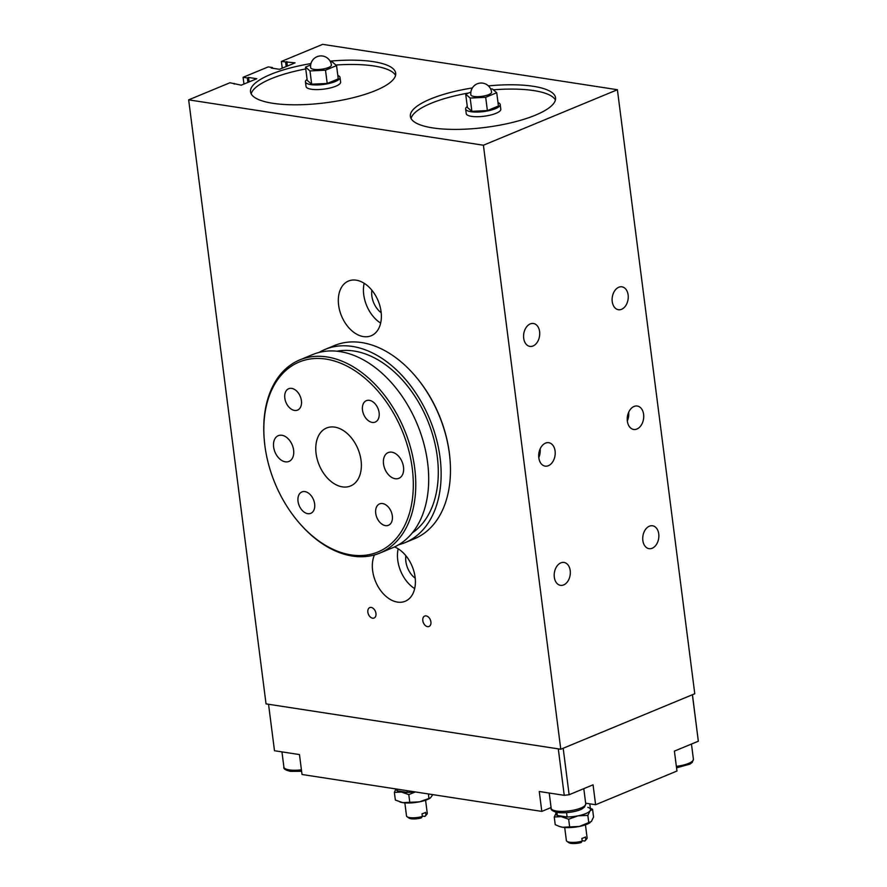 <?xml version="1.0" encoding="UTF-8"?>
<svg xmlns="http://www.w3.org/2000/svg" width="887" height="887" viewBox="0 0 887 887"><rect width="100%" height="100%" fill="white"/><g stroke="black" fill="none" stroke-linecap="round" stroke-linejoin="round"><path stroke-width="1.33" d="M247.916 82.402L247.34 77.956L248.537 77.457L256.786 78.732L241.231 85.174L229.933 82.757L188.665 99.854L266.045 703.879L560.784 749.249L483.404 145.224L617.396 89.72L694.776 693.745L560.784 749.249M243.958 84.043L243.093 77.302L247.34 77.956M249.114 81.914L248.537 77.457M282.243 68.188L281.379 61.447L295.061 62.877L279.516 69.319L271.267 68.044L272.464 67.556L272.553 68.244M286.823 61.602L287.388 66.048M272.464 67.556L268.218 66.902L243.093 77.302M612.23 301.558A11.586 7.972 -81.2 0 1 621.942 286.823A11.586 7.972 -81.2 0 1 628.129 294.972A11.586 7.972 -81.2 0 1 618.416 309.718A11.586 7.972 -81.2 0 1 612.23 301.558M554.308 577.193A11.586 7.972 -81.2 0 1 564.021 562.447A11.586 7.972 -81.2 0 1 570.208 570.596A11.586 7.972 -81.2 0 1 560.495 585.342A11.586 7.972 -81.2 0 1 554.308 577.193M642.842 540.516A11.586 7.972 -81.2 0 1 652.555 525.78A11.586 7.972 -81.2 0 1 658.742 533.93A11.586 7.972 -81.2 0 1 649.029 548.665A11.586 7.972 -81.2 0 1 642.842 540.516M523.696 338.235A11.586 7.972 -81.2 0 1 533.409 323.489A11.586 7.972 -81.2 0 1 539.606 331.638A11.586 7.972 -81.2 0 1 529.883 346.385A11.586 7.972 -81.2 0 1 523.696 338.235M540.128 448.933A11.853 8.16 -81.2 0 1 538.797 457.581M538.819 457.781A11.853 8.16 -81.2 0 1 548.754 442.702A11.853 8.16 -81.2 0 1 555.085 451.051A11.853 8.16 -81.2 0 1 545.15 466.13A11.853 8.16 -81.2 0 1 538.819 457.781M628.661 412.267A11.853 8.16 -81.2 0 1 627.32 420.915M627.353 421.114A11.853 8.16 -81.2 0 1 637.287 406.035A11.853 8.16 -81.2 0 1 643.618 414.373A11.853 8.16 -81.2 0 1 633.684 429.452A11.853 8.16 -81.2 0 1 627.353 421.114M285.625 62.101L286.191 66.547M234.268 84.099L234.179 83.411M375.955 613.438A5.655 3.781 67.5 0 1 374.07 618.039A5.655 3.781 67.5 0 1 367.861 612.196A5.655 3.781 67.5 0 1 369.746 607.595A5.655 3.781 67.5 0 1 375.955 613.438M430.905 621.898A5.655 3.781 67.5 0 1 429.02 626.499A5.655 3.781 67.5 0 1 422.811 620.656A5.655 3.781 67.5 0 1 424.696 616.055A5.655 3.781 67.5 0 1 430.905 621.898M364.158 283.275A29.626 19.824 -112.5 0 0 363.737 294.717A29.626 19.824 -112.5 0 0 380.656 323.101M371.864 290.215A18.294 12.241 -112.5 0 0 381.199 312.745M381.077 311.659A29.626 19.824 67.5 0 1 371.176 335.763A29.626 19.824 67.5 0 1 338.612 305.128A29.626 19.824 67.5 0 1 348.513 281.024A29.626 19.824 67.5 0 1 381.077 311.659M398.174 548.787A29.626 19.824 -112.5 0 0 397.753 560.229A29.626 19.824 -112.5 0 0 414.672 588.613M405.88 555.728A18.294 12.241 -112.5 0 0 415.216 578.246M394.571 546.924A29.626 19.824 67.5 0 1 415.094 577.171A29.626 19.824 67.5 0 1 405.193 601.264A29.626 19.824 67.5 0 1 372.629 570.629A29.626 19.824 67.5 0 1 374.436 554.94M488.404 85.895A73.189 20.456 172.7 0 1 555.55 97.792A73.189 20.456 172.7 0 1 535.415 115.166A73.189 20.456 172.7 0 1 457.104 129.402A73.189 20.456 172.7 0 1 410.371 116.385A73.189 20.456 172.7 0 1 430.505 99.011A73.189 20.456 172.7 0 1 472.35 87.946M555.417 99.998A73.189 20.456 -7.3 0 0 493.338 89.82M468.791 92.958A73.189 20.456 -7.3 0 0 431.06 103.324A73.189 20.456 -7.3 0 0 411.058 118.492M330.097 61.136A73.189 20.456 172.7 0 1 395.691 73.177A73.189 20.456 172.7 0 1 375.556 90.552A73.189 20.456 172.7 0 1 297.234 104.799A73.189 20.456 172.7 0 1 250.511 91.782A73.189 20.456 172.7 0 1 270.646 74.408A73.189 20.456 172.7 0 1 310.949 63.587M395.558 75.395A73.189 20.456 -7.3 0 0 335.885 65.028M305.749 68.931A73.189 20.456 -7.3 0 0 271.2 78.721A73.189 20.456 -7.3 0 0 251.198 93.889M281.379 61.447L322.657 44.35L617.396 89.72M483.404 145.224L188.665 99.854M551.082 807.558L541.813 811.405L302.023 774.495L299.473 754.582L274.493 750.735L268.539 704.267L558.289 748.872L564.243 795.329L569.132 794.73L563.178 748.262L692.381 694.743L698.335 741.21L692.448 694.709M569.132 794.73L593.059 784.818L595.609 804.731L676.958 771.025L674.408 751.112L698.335 741.21M541.813 811.405L539.263 791.492L564.243 795.329M595.609 804.731L585.653 803.19M361.053 460.464A31.367 20.989 67.5 0 1 350.576 485.976A31.367 20.989 67.5 0 1 316.082 453.545A31.367 20.989 67.5 0 1 326.56 428.022A31.367 20.989 67.5 0 1 361.053 460.464M293.608 450.086A13.937 9.325 67.5 0 1 288.951 461.428A13.937 9.325 67.5 0 1 273.628 447.004A13.937 9.325 67.5 0 1 278.285 435.672A13.937 9.325 67.5 0 1 293.608 450.086M403.507 467.005A13.937 9.325 67.5 0 1 398.851 478.337A13.937 9.325 67.5 0 1 383.528 463.923A13.937 9.325 67.5 0 1 388.184 452.581A13.937 9.325 67.5 0 1 403.507 467.005M392.32 515.868A11.586 7.75 67.5 0 1 388.451 525.292A11.586 7.75 67.5 0 1 375.722 513.318A11.586 7.75 67.5 0 1 379.592 503.894A11.586 7.75 67.5 0 1 392.32 515.868M301.414 400.691A11.586 7.75 67.5 0 1 297.544 410.116A11.586 7.75 67.5 0 1 284.816 398.141A11.586 7.75 67.5 0 1 288.685 388.717A11.586 7.75 67.5 0 1 301.414 400.691M379.104 412.655A11.586 7.75 67.5 0 1 375.234 422.079A11.586 7.75 67.5 0 1 362.495 410.093A11.586 7.75 67.5 0 1 366.364 400.669A11.586 7.75 67.5 0 1 379.104 412.655M314.641 503.916A11.586 7.75 67.5 0 1 310.772 513.329A11.586 7.75 67.5 0 1 298.032 501.355A11.586 7.75 67.5 0 1 301.902 491.93A11.586 7.75 67.5 0 1 314.641 503.916M264.88 445.662A102.803 68.787 67.5 0 1 264.226 439.387A102.803 68.787 67.5 0 1 328.401 359.512A102.803 68.787 67.5 0 1 412.255 468.347A102.803 68.787 67.5 0 1 379.935 551.093A102.803 68.787 67.5 0 1 298.464 522.033A102.803 68.787 67.5 0 1 264.88 445.662M264.226 439.387L264.16 438.588A104.544 69.962 67.5 0 1 299.751 359.922A104.544 69.962 67.5 0 1 414.695 468.048A104.544 69.962 67.5 0 1 379.78 553.1A104.544 69.962 67.5 0 1 298.974 522.631L298.464 522.033M299.751 359.922L312.679 354.567A104.544 69.962 67.5 0 1 427.623 462.692A104.544 69.962 67.5 0 1 392.697 547.745L379.78 553.1M336.949 351.208A99.322 66.458 67.5 0 1 437.269 456.561A99.322 66.458 67.5 0 1 412.233 532.954M319.076 352.438A104.544 69.962 67.5 0 1 325.108 349.411A104.544 69.962 67.5 0 1 440.063 457.537A104.544 69.962 67.5 0 1 405.137 542.6A104.544 69.962 67.5 0 1 398.729 544.718M325.108 349.411L334.443 345.553A104.544 69.962 67.5 0 1 415.249 376.01A104.544 69.962 67.5 0 1 449.399 453.667A104.544 69.962 67.5 0 1 450.064 460.054A104.544 69.962 67.5 0 1 414.473 538.731L405.137 542.6M415.249 376.01L415.759 376.62A102.803 68.787 67.5 0 1 449.343 452.98A102.803 68.787 67.5 0 1 449.997 459.255L450.064 460.054M407.022 790.65L407.244 792.39L397.465 790.882L397.232 789.142M396.079 788.964A17.43 4.867 -7.3 0 0 401.401 792.036A17.43 4.867 -7.3 0 0 414.617 791.825A17.43 4.867 172.7 0 1 407.244 792.39M397.465 790.882A17.43 4.867 172.7 0 1 396.079 789.286L396.034 788.964M407.078 816.739L408.929 818.047A8.715 2.439 -7.3 0 0 421.27 817.936L422.345 816.483A10.456 2.927 172.7 0 1 407.078 816.739A10.456 2.927 172.7 0 1 406.523 815.951L404.849 802.89M425.937 814.998L424.851 816.45A8.715 2.439 -7.3 0 0 425.461 815.929L426.913 814.199A10.456 2.927 172.7 0 1 425.937 814.998L425.594 812.337A10.456 2.927 -7.3 0 1 422.012 813.822L422.345 816.483M425.583 800.229L427.257 813.29A10.456 2.927 172.7 0 1 426.913 814.199M424.851 816.45L422.301 816.062M566.56 812.68L567.115 816.994L557.324 815.486L556.925 812.381M589.788 803.833L590.509 809.465A17.43 4.867 172.7 0 1 567.115 816.994M557.324 815.486A17.43 4.867 172.7 0 1 555.938 813.9L555.705 812.115M566.937 841.342L568.789 842.65A8.715 2.439 -7.3 0 0 581.129 842.55L582.216 841.087A10.456 2.927 172.7 0 1 566.937 841.342A10.456 2.927 172.7 0 1 566.383 840.554L564.709 827.493M585.797 839.601L584.71 841.064A8.715 2.439 -7.3 0 0 585.32 840.532L586.784 838.803A10.456 2.927 172.7 0 1 585.797 839.601L585.464 836.951A10.456 2.927 -7.3 0 1 581.872 838.437L582.216 841.087M585.453 824.843L587.116 837.905A10.456 2.927 172.7 0 1 586.784 838.803M584.71 841.064L582.16 840.665M586.573 803.334A31.367 8.77 172.7 0 1 585.708 803.567M430.25 798.023A17.43 4.867 172.7 0 1 429.962 798.222A17.43 4.867 172.7 0 1 419.551 801.837A17.43 4.867 172.7 0 1 402.753 802.646A17.43 4.867 172.7 0 1 400.104 802.048A17.43 4.867 172.7 0 1 399.915 801.981M415.349 791.936L408.796 794.619L401.401 792.036L394.371 792.401L395.358 800.063L402.753 802.646L419.551 801.837L430.417 797.923L432.823 794.619M394.371 792.401L395.868 788.931M428.953 798.433L428.377 793.943M409.783 802.28L408.796 794.619M590.11 822.637A17.43 4.867 172.7 0 1 589.822 822.826A17.43 4.867 172.7 0 1 579.422 826.44A17.43 4.867 172.7 0 1 562.624 827.261A17.43 4.867 172.7 0 1 559.974 826.651A17.43 4.867 172.7 0 1 559.775 826.584M590.354 808.268L592.583 809.321L590.021 810.873L587.837 815.386L578.058 815.829L568.656 819.233L561.26 816.639L554.242 817.005L556.426 812.492A17.43 4.867 -7.3 0 0 561.26 816.639A17.43 4.867 -7.3 0 0 578.058 815.829A17.43 4.867 -7.3 0 0 590.021 810.873A17.43 4.867 -7.3 0 0 587.837 807.336M554.242 817.005L555.218 824.666L559.497 826.496L562.624 827.261L579.422 826.44L591.385 821.484L593.569 816.971L592.583 809.321M588.813 823.036L587.837 815.386M569.642 826.884L568.656 819.233M331.405 65.028A10.456 2.927 172.7 0 1 328.523 67.512A10.456 2.927 172.7 0 1 317.335 69.541A10.456 2.927 172.7 0 1 310.661 67.689A10.456 10.456 0 0 1 319.708 55.992A10.456 10.456 0 0 1 331.405 65.028M307.09 79.386A17.43 4.867 -7.3 0 0 305.45 81.848A17.43 4.867 -7.3 0 0 316.581 84.941A17.43 4.867 -7.3 0 0 335.219 81.56A17.43 4.867 -7.3 0 0 340.02 77.424A17.43 4.867 -7.3 0 0 337.814 75.45M336.55 65.605L338.257 78.888L327.203 83.456L311.681 84.21L307.224 80.384L305.516 67.113L309.984 70.938L325.496 70.184L336.55 65.605L332.082 61.78L330.474 61.857M340.02 77.424L340.619 82.07A17.43 4.867 172.7 0 1 335.818 86.205A17.43 4.867 172.7 0 1 317.169 89.598A17.43 4.867 172.7 0 1 306.048 86.494L305.45 81.848M310.672 64.973L305.516 67.113M327.203 83.456L325.496 70.184M311.681 84.21L309.984 70.938M491.586 92.148A10.456 2.927 172.7 0 1 488.715 94.632A10.456 2.927 172.7 0 1 477.528 96.672A10.456 2.927 172.7 0 1 470.853 94.809A10.456 10.456 0 0 1 479.889 83.112A10.456 10.456 0 0 1 491.586 92.148M467.272 106.507A17.43 4.867 -7.3 0 0 465.642 108.968A17.43 4.867 -7.3 0 0 476.762 112.072A17.43 4.867 -7.3 0 0 495.412 108.68A17.43 4.867 -7.3 0 0 500.201 104.544A17.43 4.867 -7.3 0 0 497.995 102.57M496.731 92.736L498.439 106.008L487.384 110.587L471.873 111.33L467.405 107.504L465.697 94.233L470.165 98.058L485.688 97.304L496.731 92.736L492.274 88.9L490.655 88.977M500.201 104.544L500.8 109.19A17.43 4.867 172.7 0 1 495.999 113.325A17.43 4.867 172.7 0 1 477.361 116.718A17.43 4.867 172.7 0 1 466.229 113.614L465.642 108.968M470.853 92.093L465.697 94.233M487.384 110.587L485.688 97.304M471.873 111.33L470.165 98.058M301.425 769.816A17.43 4.867 172.7 0 1 289.229 769.883A17.43 4.867 172.7 0 1 283.907 767.144C283.263 768.719 285.414 770.116 290.337 771.357L301.613 771.302M585.742 803.855A17.43 4.867 172.7 0 1 580.952 807.99A17.43 4.867 172.7 0 1 556.493 811.028A17.43 4.867 172.7 0 1 551.171 808.29C550.539 809.853 552.679 811.261 557.613 812.503C567.88 813.745 579.588 810.707 582.304 808.711L584.566 807.015L585.742 803.855L583.79 788.654M676.548 767.843L689.975 764.106L692.237 762.41L693.412 759.261A17.43 4.867 172.7 0 1 688.611 763.397A17.43 4.867 172.7 0 1 676.36 766.357M283.907 767.144L281.944 751.877M551.171 808.29L549.219 793.022M693.412 759.261L691.461 744.049"/></g></svg>
